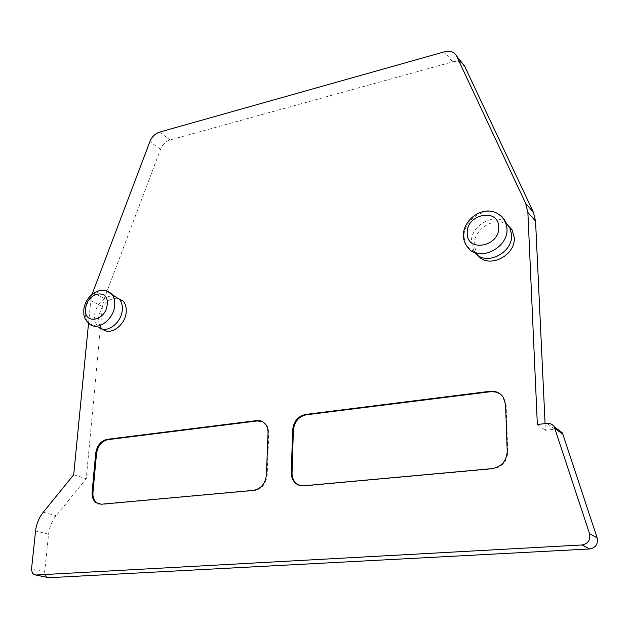 <?xml version="1.0" encoding="UTF-8"?>
<svg xmlns="http://www.w3.org/2000/svg" width="629" height="629" viewBox="0 0 629 629"><rect width="100%" height="100%" fill="white"/><g stroke="black" fill="none" stroke-linecap="round" stroke-linejoin="round"><path stroke-width="0.47" stroke-dasharray="3.15 2.36" d="M47.214 577.359L45.233 575.173L44.683 571.918L48.582 534.21C49.4 527.188 51.916 521.016 56.146 515.694L86.228 478.74L102.441 306.449L104.312 298.492L160.537 149.325C162.565 144.521 165.749 141.391 170.089 139.953L452.566 61.909C456.591 60.879 459.941 61.445 462.614 63.6M545.084 423.631L545.398 430.244L554.982 429.23L557.805 429.45M73.687 474.777L86.228 478.74M88.555 323.235L90.78 300.528L92.054 294.333M537.347 424.473L545.398 430.244M102.645 329.132L101.992 328.542C99.358 325.783 98.234 322.001 98.619 317.22C101.238 304.916 107.559 298.563 117.576 298.162M477.906 255.272L476.601 253.416L474.29 245.216C473.094 229.168 495.495 215.377 507.658 224.962M114.942 296.385C106.726 293.625 95.411 304.2 94.649 315.263C94.264 320.067 95.38 323.849 98.014 326.624L89.452 323.927C86.189 321.01 84.789 316.764 85.237 311.182C86.087 299.742 97.471 288.601 106.183 290.795M298.995 485.234L304.326 486.091L492.979 468.935C502.233 467.127 507.163 461.379 507.776 451.693L506.133 405.068L503.798 397.599L500.197 393.943M98.824 504.065L102.134 504.474L254.336 490.636C261.79 489.087 266.067 483.96 267.16 475.257L268.787 433.2C268.882 429.434 267.836 426.336 265.65 423.915L262.277 421.564M506.652 223.499C495.259 211.525 470.138 225.316 471.443 242.487L473.763 250.727L475.178 252.716M43.259 512.242L56.146 515.694M102.441 306.449L90.78 300.528M92.699 292.485L104.312 298.492M160.537 149.325L149.875 141.619M159.522 132.114L170.089 139.953M452.566 61.909L444.42 51.806M554.982 429.23L547.057 423.419M31.505 568.663L44.714 571.415M48.582 534.21L35.57 530.994M303.595 485.792L304.326 486.091M492.979 468.935L492.389 468.597M507.202 451.339L507.776 451.693M506.133 405.068L505.567 404.667M101.293 504.222L102.134 504.474M254.336 490.636L253.573 490.353M266.405 474.958L267.16 475.257M268.787 433.2L268.048 432.87M498.844 214.182C485.478 205.306 462.928 220.181 464.076 236.803L464.776 241.528L467.048 246.419L474.659 252.064M33.502 574.387L46.735 577.076M101.992 328.542L98.014 326.624M503.798 397.599L503.224 397.19M265.65 423.915L264.911 423.569M476.601 253.416L473.763 250.727"/><path stroke-width="0.94" d="M557.805 429.45L562.09 432.61L562.861 434.23L597.133 537.85C598.226 544.022 595.749 547.733 589.711 548.968L48.96 577.713L47.214 577.359M462.614 63.6L464.705 66.352L533.376 212.201L535.546 221.101L545.084 423.631M88.555 323.235L73.687 474.777L43.259 512.242C38.982 517.636 36.419 523.886 35.57 530.994L31.45 569.685L32.653 573.569L35.743 575.032L581.99 544.966C588.115 543.7 590.631 539.926 589.538 533.651L554.251 426.832C552.545 424.331 550.147 423.199 547.057 423.419L537.347 424.473L527.873 212.46L525.695 203.45L456.497 55.895C454.028 51.837 449.994 50.477 444.42 51.806L159.522 132.114C155.143 133.592 151.927 136.76 149.875 141.619L92.054 294.333M117.576 298.162L122.97 300.945C125.454 303.642 126.531 307.306 126.201 311.929C125.541 325.099 110.177 336.208 102.645 329.132M303.595 485.792C300.175 486.044 297.265 484.967 294.875 482.553C292.43 479.903 291.243 476.562 291.313 472.513L292.65 429.945C293.649 421.399 297.957 416.225 305.56 414.44L490.046 391.285C495.636 390.766 500.031 392.74 503.224 397.19L505.567 404.667L507.202 451.339C506.589 461.026 501.651 466.781 492.389 468.597L303.595 485.792M95.687 453.336C97 445.552 100.789 440.89 107.056 439.349L256.561 420.589C259.848 420.235 262.639 421.226 264.911 423.569C267.097 425.99 268.143 429.096 268.048 432.87L266.405 474.958C265.312 483.67 261.035 488.804 253.573 490.353L101.293 504.222L95.718 502.524C93.006 500.118 91.81 496.627 92.125 492.059L95.687 453.336L96.52 453.627L92.974 492.31C92.652 496.879 93.847 500.369 96.559 502.775L98.824 504.065M507.658 224.962L512.195 230.041L514.247 237.55C515.898 255.948 487.947 269.291 477.906 255.272M98.659 327.206C106.183 334.313 121.617 323.149 122.293 309.924C122.616 305.694 121.735 302.242 119.652 299.561L114.942 296.385M500.197 393.943L496.36 392.134L491.351 391.623L306.268 414.794C298.673 416.579 294.372 421.744 293.373 430.291L292.045 472.819C291.974 476.861 293.161 480.202 295.606 482.844L298.995 485.234M262.277 421.564L257.3 420.935L107.873 439.655C101.615 441.188 97.833 445.843 96.52 453.627M475.178 252.716C485.336 266.594 513.193 253.117 511.558 234.743L510.229 228.673L506.652 223.499M456.662 56.233L464.705 66.352M533.376 212.201L525.695 203.45M527.873 212.46L535.546 221.101M555.022 428.475L562.861 434.23M597.133 537.85L589.538 533.651M581.99 544.966L589.711 548.968M48.96 577.713L35.743 575.032M119.652 299.561L111.899 294.341C101.812 283.813 85.127 295.331 83.799 309.79C83.94 314.736 82.863 317.826 89.452 323.927C97.44 331.514 113.92 319.54 114.682 305.403C115.036 300.882 114.108 297.195 111.899 294.341L106.183 290.795M85.638 308.674C83.39 325.311 106.128 321.065 107.205 304.412C109.187 287.705 86.7 292.391 85.638 308.674M292.045 472.819L291.313 472.513M490.046 391.285L490.628 391.702M306.268 414.794L305.56 414.44M292.65 429.945L293.373 430.291M107.873 439.655L107.056 439.349M92.974 492.31L92.125 492.059M256.561 420.589L257.3 420.935M510.229 228.673L505.543 221.903C491.76 198.803 462.7 216.667 463.408 235.702C463.542 240.034 464.902 243.808 467.489 247.04C477.741 262.843 508.719 248.549 506.966 228.382L505.543 221.903L504.537 219.898L501.785 216.423L498.844 214.182M467.221 233.257C466.789 252.882 500.055 246.67 498.695 227.038C498.624 207.326 465.908 214.143 467.221 233.257M456.497 55.895L464.54 66.021M554.251 426.832L562.09 432.61M122.97 300.945L119.078 298.893M295.606 482.844L294.875 482.553M96.559 502.775L95.718 502.524M512.195 230.041L509.506 227.195"/></g></svg>
